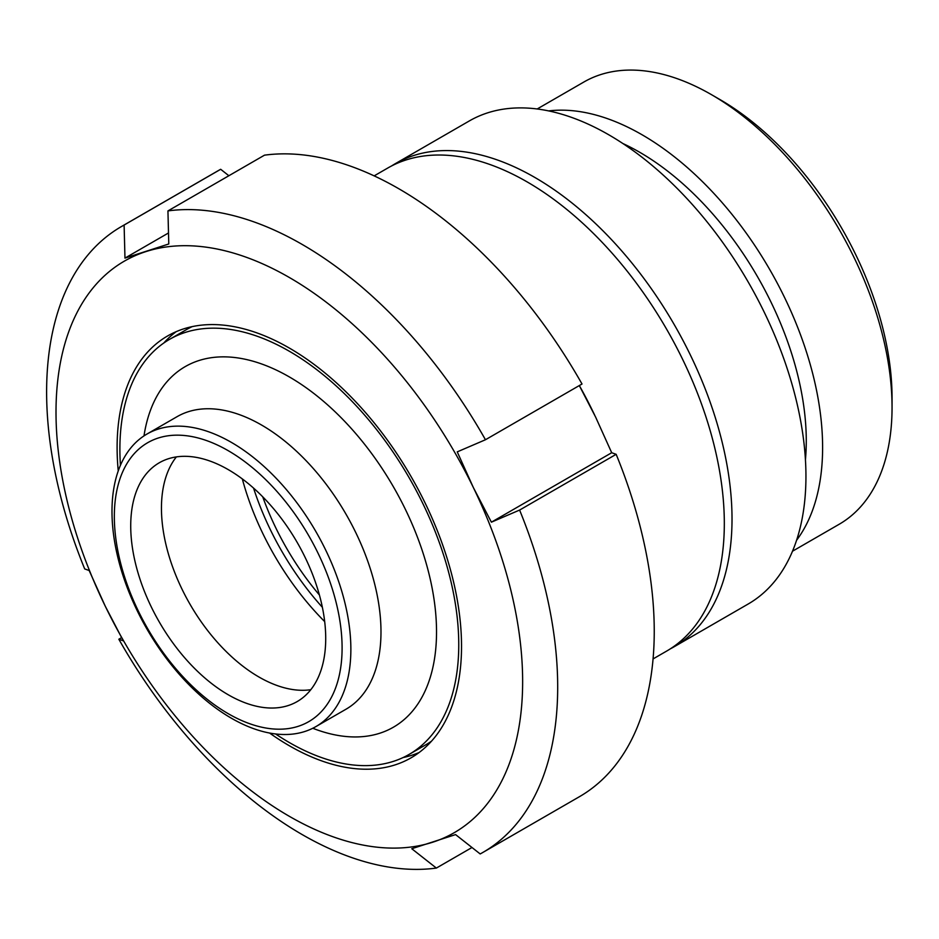 <?xml version="1.0" encoding="UTF-8"?>
<svg xmlns="http://www.w3.org/2000/svg" width="939" height="939" viewBox="0 0 939 939"><rect width="100%" height="100%" fill="white"/><g stroke="black" fill="none" stroke-linecap="round" stroke-linejoin="round"><path stroke-width="1.41" d="M653.063 658.932L666.561 651.138A278.895 161.015 -120 0 0 724.321 523.469A278.895 161.015 -120 0 0 602.592 242.802A278.895 161.015 -120 0 0 387.678 168.081L374.168 175.875M892.05 407.385L892.05 397.76A243.541 140.604 -120 0 0 719.849 99.499L711.516 94.686A255.326 147.411 60 0 1 892.05 407.385A255.326 147.411 60 0 1 839.173 524.267L792.504 551.216M537.178 108.983L583.847 82.033A255.326 147.411 60 0 1 711.516 94.686M796.577 540.289A255.326 147.411 -120 0 0 822.611 447.48A255.326 147.411 -120 0 0 730.765 212.871A255.326 147.411 -120 0 0 548.669 110.908M805.439 459.676A235.677 136.073 -120 0 0 806.272 440.872A235.677 136.073 -120 0 0 622.921 143.55M670.364 648.826A278.895 161.015 -120 0 0 674.261 646.689L748.183 604.012A278.895 161.015 -120 0 0 805.944 476.343A278.895 161.015 -120 0 0 684.202 195.676A278.895 161.015 -120 0 0 469.3 120.955L395.378 163.632A278.895 161.015 -120 0 0 391.575 165.957M674.261 646.689A278.895 161.015 -120 0 0 732.021 519.021A278.895 161.015 -120 0 0 610.291 238.353A278.895 161.015 -120 0 0 395.378 163.632M319.389 594.962A188.551 108.854 60 0 1 262.732 496.825M253.553 488.104A198.364 114.523 -120 0 0 322.359 607.275M168.504 232.966L124.969 258.108L124.112 225.043A361.386 208.646 -120 0 0 121.46 226.534A361.386 208.646 -120 0 0 84.698 568.928L89.158 570.513L105.274 606.218L123.302 640.832L118.842 639.236L121.554 637.675M124.112 225.043L220.677 169.29L228.87 175.734M579.304 385.565L595.584 417.022L611.7 452.727L491.39 522.178L473.373 487.576L457.246 451.87L485.463 439.745L582.016 384.004A361.386 208.646 -120 0 0 264.493 155.17L167.94 210.911L168.785 243.976L124.969 258.108M611.7 452.727L616.16 454.312L519.607 510.065L491.39 522.178M471.988 847.506L436.365 868.07L411.763 848.727L455.579 834.595L480.181 853.95A361.386 208.646 -120 0 0 482.846 852.459L579.398 796.718A361.386 208.646 -120 0 0 616.16 454.312M220.677 169.29A361.386 208.646 -120 0 0 218.012 170.781L121.46 226.534M482.846 852.459A361.386 208.646 -120 0 0 519.607 510.065M485.463 439.745A361.386 208.646 -120 0 0 167.94 210.911M432.715 842.213A329.953 190.5 -120 0 0 473.373 487.576A329.953 190.5 -120 0 0 145.921 251.593A329.953 190.5 -120 0 0 105.274 606.218A329.953 190.5 -120 0 0 432.715 842.213M403.077 757.562A243.541 140.604 -120 0 0 411.822 755.249A243.541 140.604 -120 0 0 419.134 752.503M176.168 331.678A243.541 140.604 -120 0 0 163.762 343.052M269.587 733.042A243.541 140.604 -120 0 0 395.166 764.862A243.541 140.604 -120 0 0 411.094 757.808A243.541 140.604 -120 0 0 411.094 476.601A243.541 140.604 -120 0 0 167.553 335.986A243.541 140.604 -120 0 0 118.244 470.92M118.842 639.236A361.386 208.646 -120 0 0 436.365 868.07M275.573 733.958A239.609 138.338 -120 0 0 404.087 757.08A239.609 138.338 -120 0 0 409.122 754.404A239.609 138.338 -120 0 0 409.134 477.728A239.609 138.338 -120 0 0 169.513 339.39A239.609 138.338 -120 0 0 120.45 465.274M312.323 728.488A168.903 97.515 -120 0 0 315.88 726.61A168.903 97.515 -120 0 0 315.88 531.568A168.903 97.515 -120 0 0 146.965 434.053A168.903 97.515 -120 0 0 145.252 626.067A168.903 97.515 -120 0 0 312.323 728.488M242.321 478.925A196.404 113.396 -120 0 0 324.683 621.595M176.379 456.906A137.869 79.604 -120 0 0 174.584 459.3A137.869 79.604 -120 0 0 190.007 604.235A137.869 79.604 -120 0 0 307.816 690.059A137.869 79.604 -120 0 0 310.786 689.707M409.122 754.404L425.79 744.791A239.609 138.338 -120 0 0 431.553 741.129M192.225 326.608A239.609 138.338 -120 0 0 186.18 329.765L169.513 339.39M305.351 723.453A161.05 92.984 -120 0 0 262.204 476.296A161.05 92.984 -120 0 0 117.093 546.791A161.05 92.984 -120 0 0 305.351 723.453M294.247 703.123A137.869 79.604 -120 0 0 297.158 701.586A137.869 79.604 -120 0 0 297.158 542.378A137.869 79.604 -120 0 0 159.278 462.774A137.869 79.604 -120 0 0 157.869 619.505A137.869 79.604 -120 0 0 294.247 703.123M594.786 415.378A278.895 161.015 -120 0 0 579.34 385.553M312.793 728.265A208.188 120.192 -120 0 0 389.039 729.521A208.188 120.192 -120 0 0 359.038 437.445A208.188 120.192 -120 0 0 143.996 435.896M177.002 416.716A168.903 97.515 60 0 1 345.951 514.091A168.903 97.515 60 0 1 346.01 709.215L315.88 726.61M177.095 416.658L146.965 434.053"/></g></svg>
